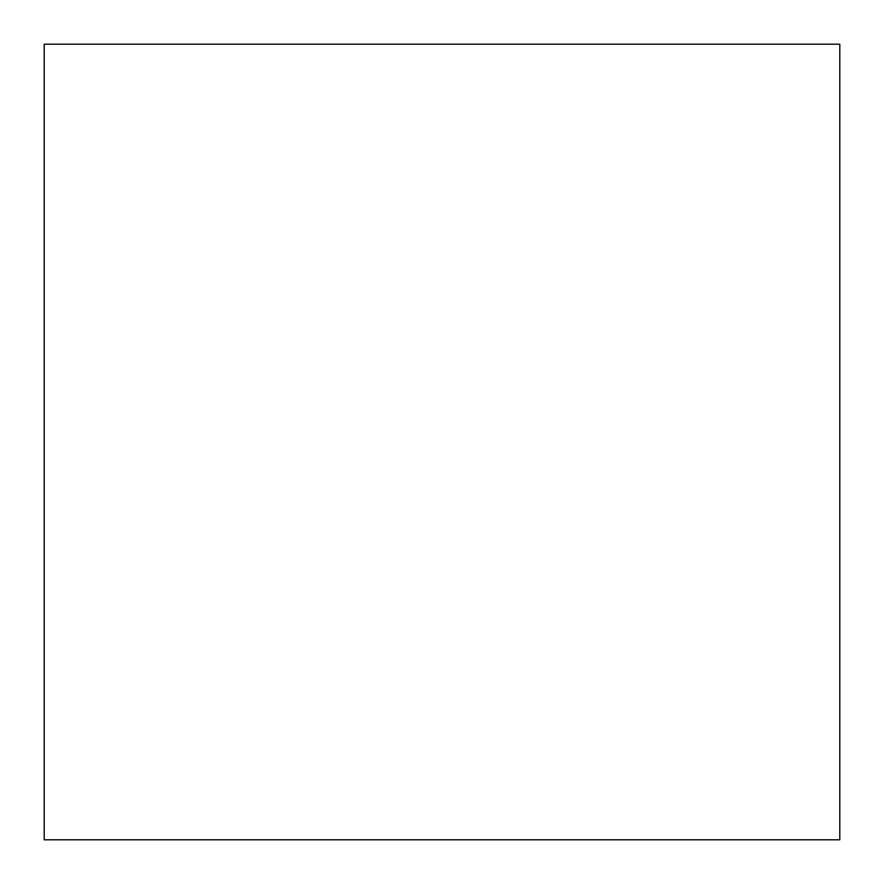 <?xml version="1.0" encoding="UTF-8"?>
<svg xmlns="http://www.w3.org/2000/svg" width="884" height="884" viewBox="0 0 884 884"><rect width="100%" height="100%" fill="white"/><g stroke="black" fill="none" stroke-linecap="round" stroke-linejoin="round"><path stroke-width="1.33" d="M839.8 44.2L839.8 839.8L839.8 44.2L839.8 839.8L839.8 44.2L44.2 44.2L44.2 839.8L44.2 44.2L839.8 44.2M839.8 839.8L44.2 839.8L839.8 839.8"/></g></svg>
